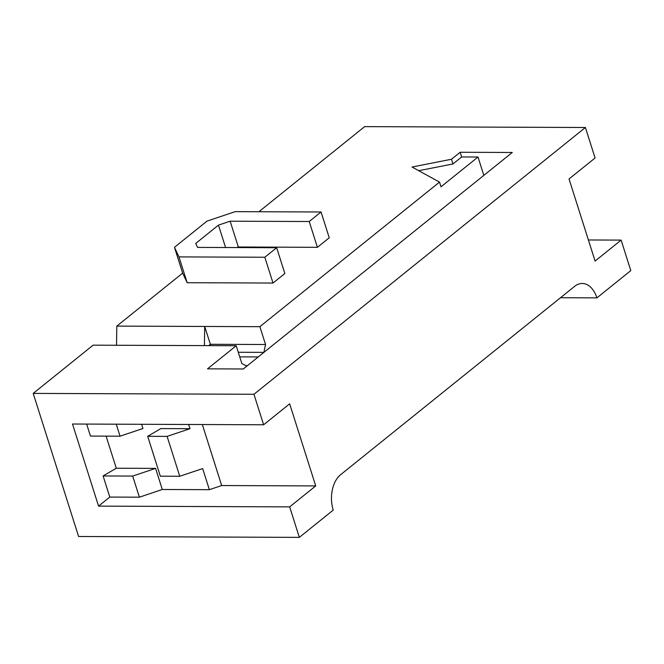 <?xml version="1.0" encoding="UTF-8"?>
<svg xmlns="http://www.w3.org/2000/svg" width="664" height="664" viewBox="0 0 664 664"><rect width="100%" height="100%" fill="white"/><g stroke="black" fill="none" stroke-linecap="round" stroke-linejoin="round"><path stroke-width="1" d="M33.2 393.403L253.947 394.283L263.625 424.777L289.67 403.82L315.715 485.923L289.67 506.881L299.339 537.375L78.593 536.495L33.2 393.403L93.126 345.164L236.21 345.736L207.5 368.844L243.273 368.985L512.284 152.471L460.16 152.263L461.654 156.953L478.005 157.019L441.012 186.792L439.518 182.102L259.881 326.68L116.806 326.107L182.65 273.111L174.466 247.307L178.981 256.902L264.828 257.242L276.664 247.722L197.59 247.398L195.722 243.431L218.473 225.121L230.142 221.203L309.216 221.519L321.061 211.99L235.214 211.642L207.019 221.104L174.466 247.307M258.902 211.741L364.661 126.625L585.407 127.505L253.947 394.283M321.061 211.99L329.244 237.795L317.409 247.323L238.334 247L236.683 247.556M276.664 247.722L284.848 273.518L273.012 283.047L187.165 282.706L182.65 273.111M439.518 182.102L412.029 167.029L451.47 159.252L460.16 152.263M236.21 345.736L241.862 363.565L246.8 366.13A7.893 4.972 -89.8 0 0 246.809 366.138M210.521 345.637L210.355 344.292L265.542 344.508L259.881 326.68M238.276 352.269L263.907 352.368A7.893 4.972 -89.8 0 1 263.898 352.385L265.542 344.508M204.421 345.612L204.695 326.464L210.355 344.292L208.687 345.629M461.654 156.953L452.964 163.95L418.718 170.698M483.824 175.371L478.005 157.019M451.47 159.252L452.964 163.95M202.337 424.537L221.685 485.542L209.359 489.683L202.661 468.576L179.753 476.262L160.339 476.179L147.69 436.306L167.104 436.381L190.012 428.695L160.862 428.579L147.69 436.306M116.233 424.188L120.043 436.19L90.453 436.074L86.644 424.072M588.395 239.97L621.13 240.102L595.085 261.068L569.04 178.965L595.085 157.999L585.407 127.505M299.339 537.375L333.228 510.101A26.311 16.567 -89.8 0 1 340.582 474.735L574.675 286.325A26.311 16.567 -89.8 0 1 582.22 283.478A26.311 16.567 -89.8 0 1 596.911 297.87L630.8 270.597L621.13 240.102M596.911 297.87L560.507 297.729M315.715 485.923L221.685 485.542M263.625 424.777L72.509 424.014L98.554 506.117L109.801 497.062L139.39 497.187L132.692 476.071L155.6 468.386L162.298 489.492L139.39 497.187M209.359 489.683L162.298 489.492M98.554 506.117L289.67 506.881M155.6 468.386L116.283 468.228L103.103 475.955L109.801 497.062M103.103 475.955L132.692 476.071M106.107 436.14L116.283 468.228M141.615 424.288L142.951 428.504L120.043 436.19M188.667 424.479L190.012 428.695M179.753 476.262L167.104 436.381M273.012 283.047L264.828 257.242M187.165 282.706L178.981 256.902M317.409 247.323L309.216 221.519M238.334 247L230.142 221.203M225.569 247.514L218.473 225.121M116.806 326.107L116.532 345.263M245.871 365.648L247.415 365.656M258.238 356.942L239.737 356.867"/></g></svg>
